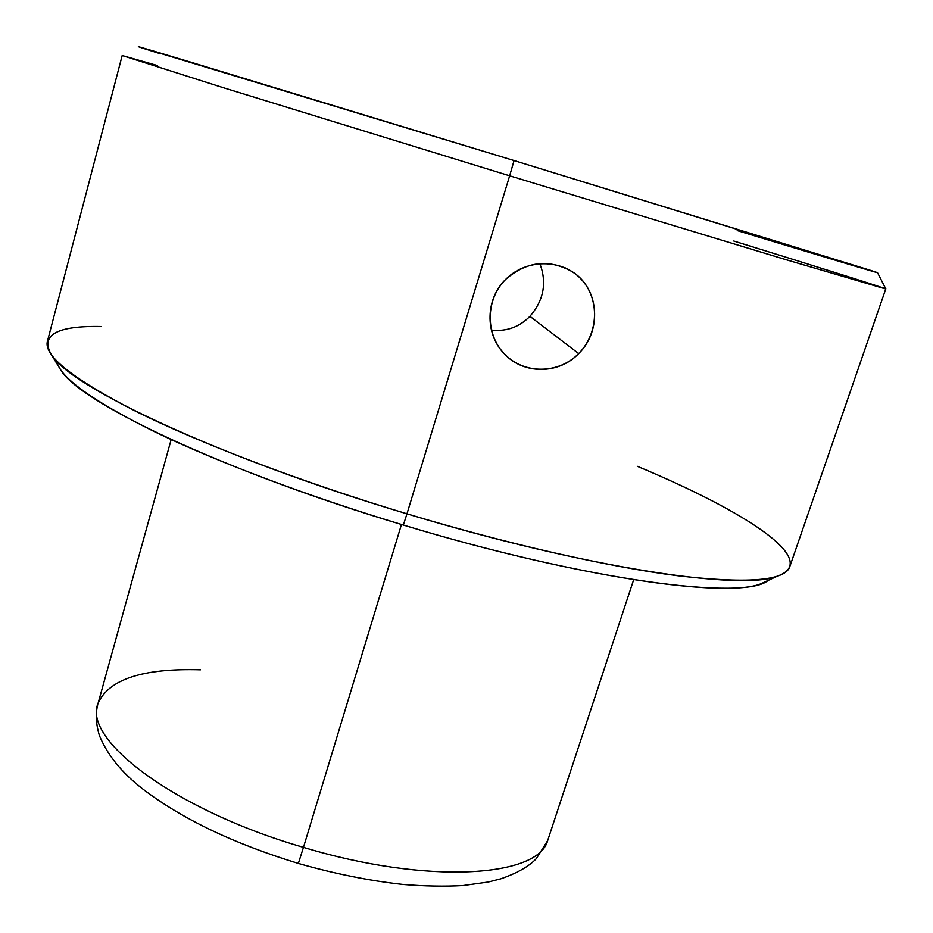 <?xml version="1.0" encoding="UTF-8"?>
<svg xmlns="http://www.w3.org/2000/svg" width="933" height="933" viewBox="0 0 933 933"><rect width="100%" height="100%" fill="white"/><g stroke="black" fill="none" stroke-linecap="round" stroke-linejoin="round"><path stroke-width="1.4" d="M578.658 353.584C558.809 374.669 522.888 374.763 503.773 353.199C484.717 333.454 485.475 298.42 506.024 279.049C485.23 299.143 485.043 334.667 504.975 354.458C524.638 374.599 558.949 373.935 578.658 353.584C598.683 333.524 600.082 298.747 580.909 278.92C562.016 258.744 526.492 258.663 506.024 279.049C527.028 261.158 549.164 258.744 572.407 271.806C599.476 288.67 602.088 331.005 578.658 353.584L529.932 316.322L578.658 353.584M529.932 316.322C543.787 300.274 547.088 282.687 539.834 263.561C547.088 282.687 543.787 300.274 529.932 316.322C519.18 327.191 506.327 331.763 491.364 330.049M298.35 863.445L303.458 847.374C427.734 884.927 538.201 877.16 547.671 840.575C538.201 877.16 427.734 884.927 303.458 847.374L298.35 863.445M200.467 669.812C143.041 668.121 108.928 679.224 98.14 703.132C81.941 739.088 174.121 809.984 303.458 847.374L401.458 524.486L303.458 847.374C174.121 809.984 81.941 739.088 98.14 703.132L171.171 439.56M56.715 360.978C59.339 376.92 91.644 400.362 153.642 431.279C216.001 461.52 307.808 496.298 403.336 525.057C588.303 581.119 744.756 600.724 768.092 580.454M777.446 576.128L761.095 583.685C725.897 598.613 575.101 577.084 403.336 525.057L406.963 513.826C586.216 568.139 742.376 591.056 777.446 576.128C821.565 560.523 745.724 511.529 637.286 466.29M403.336 525.057C223.71 471.538 77.812 401.598 60.493 369.491L50.977 354.027C67.981 385.994 219.488 457.928 406.963 513.826L403.336 525.057M101.044 326.503C57.158 325.664 40.469 334.83 50.977 354.027M157.409 65.555L122.188 55.537L224.247 87.994L509.651 175.812L406.963 513.826C301.487 482.081 200.782 443.618 136.066 411.453C72.168 378.635 42.673 355.041 47.595 340.685L122.188 55.537M138.341 46.697L514.06 160.558L509.651 175.812L220.981 86.979L122.363 55.548M885.849 288.962L786.706 259.899L509.651 175.812L514.06 160.558L877.545 272.704L885.849 288.962M737.222 230.579C833.111 259.701 898.736 279.387 870.127 270.232L514.06 160.558L193.318 62.954C130.142 43.933 125.768 42.918 160.534 53.811M885.767 288.985L789.516 567.509C783.487 580.932 746.178 583.673 677.591 575.731C608.701 566.891 508.788 544.417 406.963 513.826L509.651 175.812L783.452 258.919L885.767 288.985C887.866 288.985 821.483 268.156 733.781 241.029M97.755 704.532C95.411 713.78 95.959 724.113 99.399 735.519C107.178 754.645 121.465 772.349 142.259 788.618C181.469 818.684 233.507 843.63 298.373 863.445C334.574 873.778 369.468 880.787 403.033 884.461C424.562 886.222 444.563 886.583 463.013 885.557L488.181 882.047L500.648 878.874C517.267 873.101 529.163 866.337 536.358 858.582L547.671 840.575L633.659 579.72M572.395 271.795L565.293 267.899"/></g></svg>
